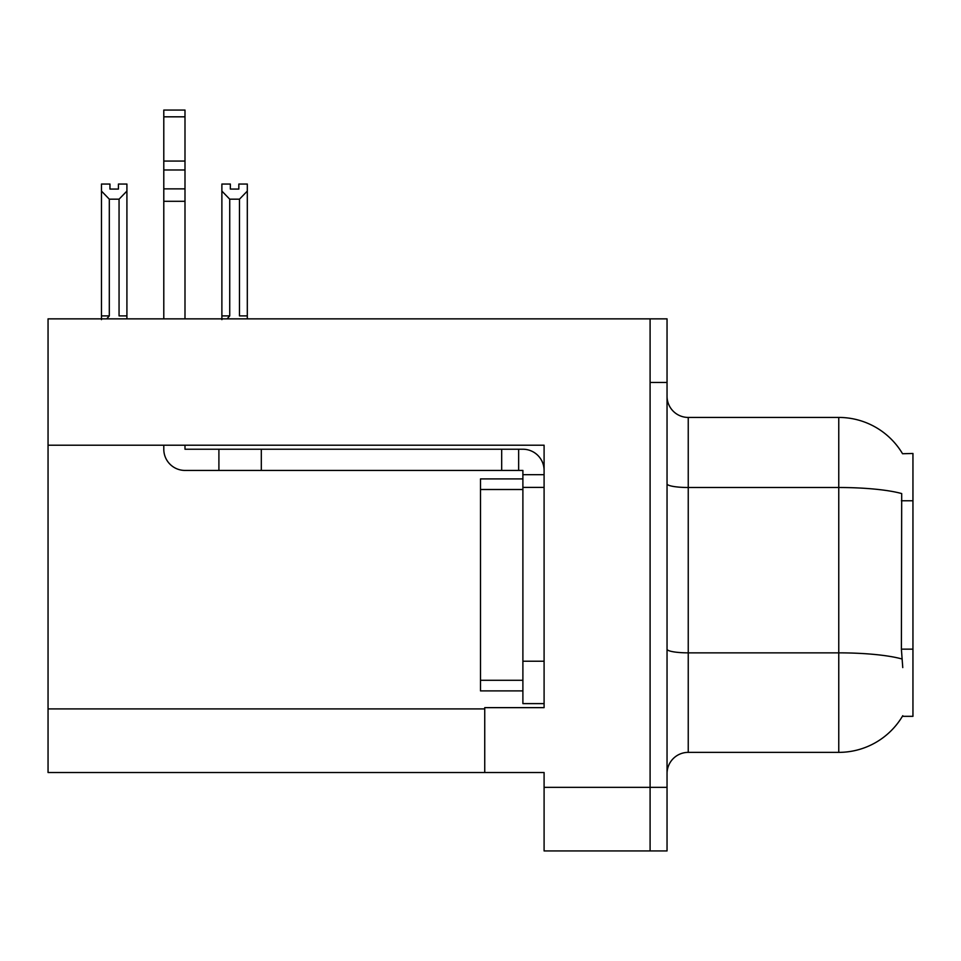<?xml version="1.0" encoding="UTF-8"?>
<svg xmlns="http://www.w3.org/2000/svg" width="961" height="961" viewBox="0 0 961 961"><rect width="100%" height="100%" fill="white"/><g stroke="black" fill="none" stroke-linecap="round" stroke-linejoin="round"><path stroke-width="1.44" d="M48.05 445.207L544.094 445.207L544.094 707.644L484.74 707.644L484.74 772.512L48.05 772.512L48.05 318.86L650.092 318.86L650.092 850.941L544.094 850.941L544.094 787.347L650.092 787.347L650.092 850.941L667.042 850.941L667.042 787.347L650.092 787.347L650.092 382.454L667.042 382.454L667.042 787.347M484.74 772.512L544.094 772.512L544.094 787.347M902.547 453.736A74.189 74.189 0 0 0 838.761 417.434A74.189 74.189 0 0 1 902.547 453.736L912.95 453.472L912.95 716.329L902.391 716.329L902.763 715.705A74.189 74.189 0 0 1 838.761 752.367A74.189 74.189 0 0 0 902.391 716.329M667.042 773.569A21.202 21.202 0 0 1 688.244 752.367L838.761 752.367L838.761 417.434A74.189 74.189 0 0 1 902.391 453.472A74.189 74.189 0 0 0 838.761 417.434L688.244 417.434A21.202 21.202 0 0 1 667.042 396.232A21.202 21.202 0 0 0 688.244 417.434L688.244 752.367A21.202 21.202 0 0 0 667.042 773.569M902.763 667.583L901.394 649.155L901.694 493.57A74.189 12.889 180 0 0 838.761 487.503L688.244 487.503A21.202 3.676 0 0 1 667.042 483.827M650.092 318.86L667.042 318.86L667.042 382.454M238.833 189.065L238.833 184.044L247.313 184.044L247.313 315.893L239.469 315.893L239.469 199.179L229.727 199.179L221.883 191.083L221.883 184.044L230.352 184.044L230.352 189.065L238.833 189.065L230.352 189.065M229.727 199.179L229.727 315.893L227.108 318.86M229.727 315.893L221.883 315.893L221.883 319.629L221.883 191.083M247.313 315.893L247.313 318.86M247.313 191.083L239.469 199.179M118.431 189.065L109.95 189.065L118.431 189.065L118.431 184.044L126.912 184.044L126.912 318.86M126.912 191.083L119.056 199.179L109.314 199.179L101.47 191.083L101.47 184.044L109.95 184.044L109.95 189.065M109.314 199.179L109.314 315.893L101.47 315.893L101.47 319.629M109.314 315.893L106.707 318.86M101.47 191.083L101.47 315.893M126.912 315.893L119.056 315.893L119.056 199.179M163.79 445.207L163.79 449.231A21.202 21.202 0 0 0 184.992 470.434L218.904 470.434L218.904 449.231L522.892 449.231A21.202 21.202 0 0 1 544.094 470.446M522.892 703.62L544.094 703.62L522.892 703.62L522.892 470.434L518.652 470.434L518.652 449.231M544.094 474.674L522.892 474.674M544.094 487.395L522.892 487.395L522.892 478.914L480.5 478.914L480.5 690.899L522.892 690.899M218.904 470.434L501.69 470.434L501.69 449.231M518.652 470.434L501.69 470.434M184.992 445.207L184.992 449.231L218.904 449.231M163.79 318.86L163.79 201.305L184.992 201.305L184.992 318.86M184.992 116.822L163.79 116.822L163.79 110.059L184.992 110.059L184.992 201.305M163.79 201.305L163.79 188.873L184.992 188.873M184.992 169.989L163.79 169.989L163.79 116.822M163.79 169.989L163.79 188.873M184.992 161.064L163.79 161.064M48.05 708.918L484.74 708.918M912.95 500.765L901.394 500.765M912.95 649.155L901.394 649.155M901.935 658.982A74.189 12.889 180 0 0 838.761 652.855L688.244 652.855A21.202 3.676 0 0 1 667.042 649.168M544.094 661.216L522.892 661.216M261.308 470.434L261.308 449.231M480.5 680.292L522.892 680.292M480.5 489.509L522.892 489.509"/></g></svg>
